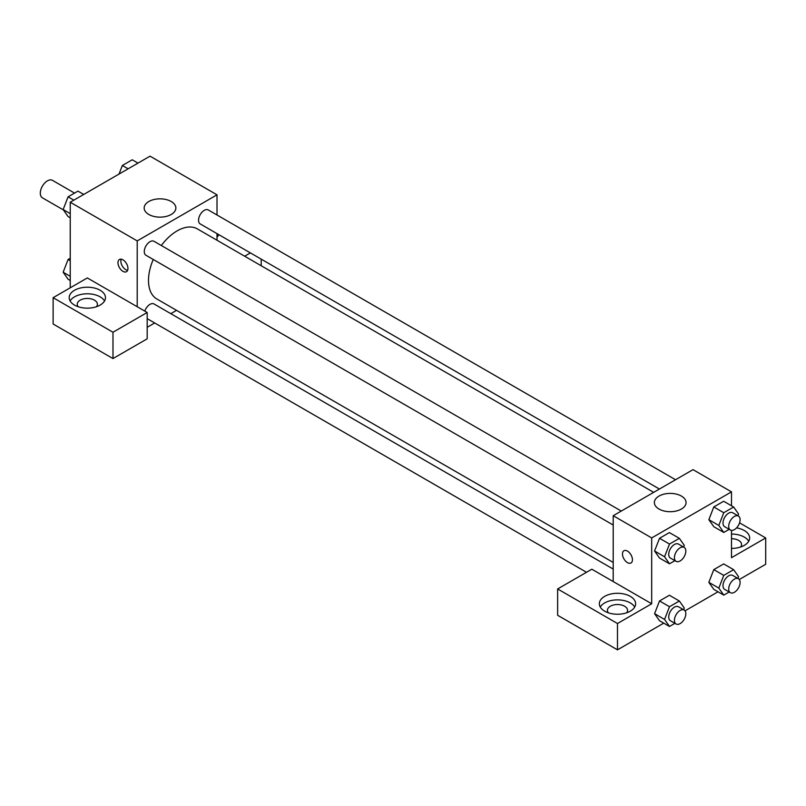 <?xml version="1.0" encoding="UTF-8"?>
<svg xmlns="http://www.w3.org/2000/svg" width="806" height="806" viewBox="0 0 806 806"><rect width="100%" height="100%" fill="white"/><g stroke="black" fill="none" stroke-linecap="round" stroke-linejoin="round"><path stroke-width="1.21" d="M74.545 193.097L52.461 180.343A10.075 5.813 120 0 0 44.703 183.043A10.075 5.813 120 0 0 40.3 193.188A10.075 5.813 120 0 0 42.386 197.802L63.422 209.943M70.233 287.813L70.233 202.235L150.037 156.163L217.016 194.83L217.016 215.011M217.016 233.629L217.016 240.259M218.819 234.667A18.135 10.468 180 0 1 217.016 237.125M244.661 256.217L250.404 252.903M218.557 235.151A18.135 10.468 0 0 0 217.862 234.113M261.194 259.139L261.194 265.758M171.225 201.52A15.848 9.148 180 0 1 175.869 207.998A15.848 9.148 180 0 1 160.011 217.146A15.848 9.148 180 0 1 144.163 207.998A15.848 9.148 180 0 1 153.946 199.535A15.848 9.148 180 0 1 171.225 201.52M137.211 306.733L87.33 277.939L53.125 297.686L112.981 332.243L147.186 312.496L137.211 306.733L137.211 240.903L70.233 202.235M137.211 240.903L217.016 194.83M122.955 271.35A7.053 4.07 60 0 1 118.351 265.134A7.053 4.07 60 0 1 119.429 259.482A7.053 4.07 60 0 1 126.482 263.552A7.053 4.07 60 0 1 126.482 271.703A7.053 4.07 60 0 1 122.955 271.35M121.172 259.179A7.053 4.07 -120 0 0 125.827 269.698A7.053 4.07 -120 0 0 127.62 270.342M74.505 290.281A18.135 10.468 180 0 1 94.272 288.004A18.135 10.468 180 0 1 105.465 297.686A18.135 10.468 180 0 1 87.33 308.154A18.135 10.468 180 0 1 69.195 297.686A18.135 10.468 180 0 1 74.505 290.281M104.548 300.97A18.135 10.468 0 0 0 74.505 296.86A18.135 10.468 0 0 0 70.112 300.97M78.202 306.733A10.075 5.813 180 0 1 77.255 304.265A10.075 5.813 180 0 1 83.471 298.885A10.075 5.813 180 0 1 94.453 300.154A10.075 5.813 180 0 1 97.405 304.265A10.075 5.813 180 0 1 96.458 306.733M53.125 297.686L53.125 324.012L112.981 358.569L147.186 338.822L147.186 312.496M112.981 332.243L112.981 358.569M176.544 310.35L170.812 313.665M154.692 322.974L147.186 327.307M613.205 569.076L154.006 303.963A8.06 4.655 120 0 0 144.818 311.126M675.539 479.741L208.28 209.963A8.06 4.655 120 0 0 202.064 212.129A8.06 4.655 120 0 0 198.548 220.24A8.06 4.655 120 0 0 200.22 223.927L659.419 489.041M621.275 511.064L154.006 241.296A8.06 4.655 120 0 0 147.8 243.462A8.06 4.655 120 0 0 144.274 251.573A8.06 4.655 120 0 0 145.946 255.26L613.205 525.028M153.251 259.482A40.471 23.364 120 0 0 148.495 280.468A40.471 23.364 120 0 0 156.878 298.996L613.205 562.457M653.676 492.355L197.349 228.894A40.471 23.364 120 0 0 161.311 245.518M613.205 581.549L591.836 569.207L557.631 588.954L617.487 623.512L651.691 603.765L613.205 581.549L613.205 515.719L693.019 469.646L731.495 491.862L731.495 505.775M557.631 588.954L557.631 615.28L617.487 649.838L663.741 623.139M685.04 610.837L718.005 591.806M739.303 579.504L765.7 564.271L765.7 537.945L731.495 557.692L731.495 530.368M731.495 538.7A10.075 5.813 180 0 1 738.618 540.413A10.075 5.813 180 0 1 741.57 544.524A10.075 5.813 180 0 1 740.623 546.992M748.714 541.229A18.135 10.468 0 0 0 731.495 534.046M736.553 527.88A18.135 10.468 180 0 1 749.64 537.945A18.135 10.468 180 0 1 731.495 548.412M608.359 612.812A10.075 5.813 180 0 1 607.412 610.343A10.075 5.813 180 0 1 617.487 604.53A10.075 5.813 180 0 1 627.562 610.343A10.075 5.813 180 0 1 626.615 612.812M634.705 607.059A18.135 10.468 0 0 0 604.661 602.938A18.135 10.468 0 0 0 600.269 607.059M604.661 596.359A18.135 10.468 180 0 1 624.428 594.093A18.135 10.468 180 0 1 635.622 603.765A18.135 10.468 180 0 1 617.487 614.232A18.135 10.468 180 0 1 599.342 603.765A18.135 10.468 180 0 1 604.661 596.359M617.487 623.512L617.487 649.838M739.565 522.852L765.7 537.945M729.188 591.997L723.768 595.13L718.831 588.108L723.768 575.383L713.794 569.62L723.667 563.918L713.794 569.62L708.857 582.345L713.794 589.367L708.847 582.355M729.188 529.33L723.768 532.464L713.794 526.701L708.847 519.689M723.768 532.464L718.831 525.441L723.768 512.717L713.794 506.954L723.667 501.251L713.794 506.954L708.857 519.679L713.794 526.701M674.924 560.664L669.494 563.797L659.52 558.034L654.573 551.022L659.52 538.287L669.393 532.585L659.52 538.287L669.494 544.05L679.367 538.348L684.304 545.37L683.639 547.083M669.494 606.717L659.52 600.954L669.393 595.251L659.52 600.954L654.583 613.678L659.52 620.701L654.583 613.678L664.557 619.441L669.494 606.717L679.367 601.014L684.304 608.036L683.639 609.749M651.691 603.765L651.691 537.934L731.495 491.862M681.423 496.083A15.848 9.148 180 0 1 686.067 502.561A15.848 9.148 180 0 1 670.219 511.709A15.848 9.148 180 0 1 654.361 502.561A15.848 9.148 180 0 1 664.144 494.098A15.848 9.148 180 0 1 681.423 496.083M651.691 537.934L613.205 515.719M623.935 550.75A7.053 4.07 -120 0 0 622.857 556.402A7.053 4.07 -120 0 0 627.461 562.618A7.053 4.07 60 0 1 622.857 556.412A7.053 4.07 60 0 1 623.935 550.75A7.053 4.07 60 0 1 630.987 554.83A7.053 4.07 60 0 1 630.987 562.971A7.053 4.07 60 0 1 627.461 562.628A7.053 4.07 -120 0 0 630.987 562.971M669.494 563.797L664.557 556.775L669.494 544.05M684.163 547.385L678.461 544.09A8.06 4.655 120 0 0 672.254 546.246A8.06 4.655 120 0 0 668.728 554.367A8.06 4.655 120 0 0 670.401 558.054L676.103 561.349A8.06 4.655 120 0 0 684.163 556.694A8.06 4.655 120 0 0 684.163 547.385A8.06 4.655 120 0 0 677.957 549.541A8.06 4.655 120 0 0 674.431 557.651A8.06 4.655 120 0 0 676.103 561.349M659.52 558.034L654.583 551.012L664.557 556.775M679.367 538.348L669.393 532.585M723.768 512.717L733.641 507.014L738.578 514.037L737.913 515.749M738.437 516.052L732.735 512.757A8.06 4.655 120 0 0 726.518 514.913A8.06 4.655 120 0 0 723.002 523.034A8.06 4.655 120 0 0 724.675 526.721L730.377 530.016A8.06 4.655 120 0 0 738.437 525.361A8.06 4.655 120 0 0 738.437 516.052A8.06 4.655 120 0 0 732.221 518.208A8.06 4.655 120 0 0 728.705 526.318A8.06 4.655 120 0 0 730.377 530.016M718.831 525.441L708.857 519.679M733.641 507.014L723.667 501.251M674.924 623.33L669.494 626.463L664.557 619.441M684.163 610.041L678.461 606.757A8.06 4.655 120 0 0 672.254 608.913A8.06 4.655 120 0 0 668.728 617.023A8.06 4.655 120 0 0 670.401 620.721L676.103 624.005A8.06 4.655 120 0 0 684.163 619.351A8.06 4.655 120 0 0 684.163 610.041A8.06 4.655 120 0 0 677.957 612.207A8.06 4.655 120 0 0 674.431 620.318A8.06 4.655 120 0 0 676.103 624.005M669.494 626.463L659.52 620.701M679.367 601.014L669.393 595.251M723.768 575.383L733.641 569.681L738.578 576.703L737.913 578.416M738.437 578.718L732.735 575.424A8.06 4.655 120 0 0 726.518 577.58A8.06 4.655 120 0 0 723.002 585.7A8.06 4.655 120 0 0 724.675 589.388L730.377 592.682A8.06 4.655 120 0 0 738.437 588.027A8.06 4.655 120 0 0 738.437 578.718A8.06 4.655 120 0 0 732.221 580.874A8.06 4.655 120 0 0 728.705 588.985A8.06 4.655 120 0 0 730.377 592.682M723.768 595.13L713.794 589.367M718.831 588.108L708.857 582.345M733.641 569.681L723.667 563.918M70.233 217.811L68.087 216.572L63.15 209.55L68.087 196.825L77.96 191.123L83.713 194.448M70.233 213.64L63.15 209.55M73.84 200.15L68.087 196.825M119.026 174.056L122.351 165.492L132.224 159.79L137.987 163.114M128.114 168.817L122.351 165.492M70.233 280.478L68.087 279.239L63.15 272.216L68.087 259.492L70.233 258.252M70.233 276.307L63.15 272.216M70.233 260.731L68.087 259.492M586.506 572.28L147.186 318.642"/></g></svg>
